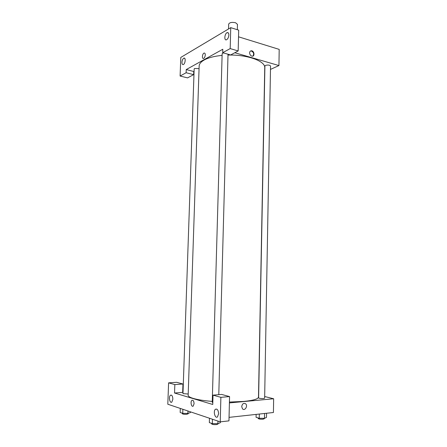 <?xml version="1.0" encoding="UTF-8"?>
<svg xmlns="http://www.w3.org/2000/svg" width="447" height="447" viewBox="0 0 447 447"><rect width="100%" height="100%" fill="white"/><g stroke="black" fill="none" stroke-linecap="round" stroke-linejoin="round"><path stroke-width="0.67" d="M237.329 29.731L237.463 24.367L235.586 22.747C231.87 22.004 229.562 22.467 228.663 24.138L228.534 28.966M194.071 71.593L193.747 71.509L193.635 74.643L187.544 77.89L180.102 76.029L180.8 57.423L230.747 27.647L238.692 30.161L238.173 50.941L230.188 48.594L230.747 27.647M238.525 36.805L279.196 49.388L278.939 65.558L270.474 69.419M181.94 62.306C181.951 64.005 182.398 64.754 183.292 64.558C185.354 63.927 185.958 57.21 183.873 58.149C182.784 58.803 182.141 60.189 181.94 62.306M193.635 74.643L186.125 72.732L180.102 76.029M193.747 71.509L186.243 69.57L186.125 72.732M186.243 69.57L222.807 49.248L222.707 52.696L230.618 54.964L238.173 50.941M228.858 35.028C228.819 33.19 228.261 32.391 227.177 32.637C224.612 33.413 223.874 40.917 226.478 39.789C227.836 39.012 228.629 37.425 228.858 35.028M222.707 52.696L230.188 48.594M205.274 54.942C205.106 56.708 204.547 57.87 203.597 58.428C201.748 59.261 202.24 53.651 204.061 53.081C204.849 52.908 205.251 53.523 205.274 54.942C205.251 53.523 204.849 52.908 204.061 53.081C202.24 53.651 201.748 59.261 203.597 58.428M249.622 52.83C249.744 51.444 250.387 50.762 251.549 50.774C254.377 50.952 254.963 56.657 252.108 56.193C250.599 55.791 249.772 54.668 249.622 52.83M234.804 52.735L278.939 65.558M252.857 56.115C254.265 53.931 253.712 52.21 251.203 50.952L250.46 51.042M265.501 65.407C267.993 64.765 269.67 64.983 270.536 66.05L264.646 398.176C263.691 398.663 261.886 398.702 259.226 398.283L258.617 397.959L264.909 66.027L265.501 65.407M212.806 402.568L212.241 402.233L222.148 53.741L223.344 52.875M188.204 394.014L182.974 393.628L194.16 68.978L194.557 68.497L199.066 68.592M212.269 401.417C204.05 400.736 197.708 399.735 193.238 398.417C189.835 397.377 188.142 396.321 188.165 395.243L199.15 66.078C199.239 63.882 200.915 61.854 204.173 60.004C208.453 57.68 214.426 56.143 222.098 55.394M227.998 55.065C247.381 54.478 265.535 61.15 264.741 67.799L258.489 397.087C258.249 398.998 253.376 400.445 243.861 401.423L229.428 402.065M212.755 404.479L174.537 393.014L174.844 384.582L168.603 382.85L167.804 404.222L220.231 421.856L220.885 397.333L213.018 395.154L212.755 404.479M229.406 402.915L273.642 398.758L264.674 396.528M183.019 392.349L174.537 393.014M194.071 403.697L193.216 406.083C191.484 407.591 190.126 401.585 191.908 400.361C193.171 399.936 193.892 401.048 194.071 403.697C193.897 401.048 193.177 399.936 191.908 400.361C190.126 401.585 191.489 407.591 193.216 406.083M172.86 399.205L171.832 402.099C169.832 403.797 168.435 396.573 170.486 395.221C171.899 394.779 172.693 396.103 172.86 399.205M218.611 413.76L217.499 416.883C215.102 419.057 212.956 411.039 215.432 409.262C217.253 408.608 218.315 410.106 218.611 413.76M213.018 395.154L221.606 394.433L229.562 396.578L228.959 420.867L220.231 421.856M229.562 396.578L220.885 397.333M182.667 392.377L182.957 384.012L176.632 382.308L168.603 382.85M182.957 384.012L174.844 384.582M229.043 417.369L273.424 412.503L273.642 398.758M241.704 406.597C242.319 403.68 243.649 402.758 245.699 403.842C248.119 405.982 244.783 411.29 242.514 408.865L241.704 406.597C242.313 403.68 243.649 402.758 245.699 403.842L245.699 403.842C248.119 405.982 244.783 411.29 242.514 408.865M256.131 414.397L256.075 417.314L259.243 418.263L264.479 418.325L266.473 417.437L266.546 413.257M259.243 418.263L259.321 414.051M264.479 418.325L264.568 413.475M264.289 418.325L264.283 418.744L263.099 419.18C260.489 419.314 258.863 419.096 258.226 418.515L258.237 417.962M209.464 418.236L209.341 422.594L212.336 423.633L217.879 423.695L220.349 422.717L220.371 421.839M212.336 423.633L212.459 419.241M217.879 423.695L217.952 421.091M218.002 423.644L217.991 424.052L216.555 424.577C213.862 424.734 212.219 424.51 211.627 423.901L211.643 423.393M180.297 408.424L180.158 412.458L182.734 413.352L187.891 413.414L190.405 412.581L190.428 411.832M182.734 413.352L182.873 409.29M187.891 413.414L187.975 411.005M188.215 413.307L188.198 413.788L186.745 414.263C184.276 414.391 182.784 414.207 182.281 413.698L182.298 413.201M183.873 58.149L184.751 58.389M227.177 32.637L228.389 33.011M251.549 50.774L251.203 50.952M218.79 394.667L228.026 54.216M170.486 395.221L171.469 395.142M215.432 409.262L216.817 409.128"/></g></svg>
